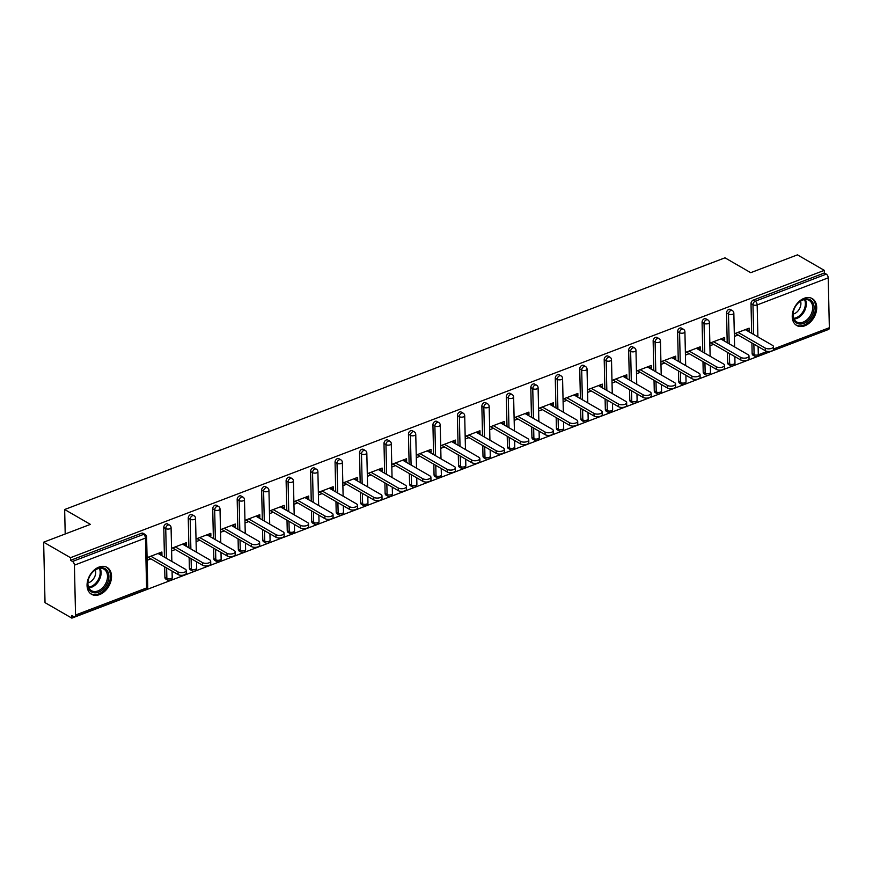 <?xml version="1.0" encoding="UTF-8"?>
<svg xmlns="http://www.w3.org/2000/svg" width="873" height="873" viewBox="0 0 873 873"><rect width="100%" height="100%" fill="white"/><g stroke="black" fill="none" stroke-linecap="round" stroke-linejoin="round"><path stroke-width="1.31" d="M99.598 594.578A15.528 10.923 120 0 0 110.86 581.265A15.528 10.923 120 0 0 107.052 567.385A15.528 10.923 120 0 0 98.976 567.09A15.528 10.923 120 0 0 87.715 580.414A15.528 10.923 120 0 0 91.523 594.284A15.528 10.923 120 0 0 99.598 594.578M804.786 325.793A15.528 10.923 120 0 0 816.048 312.469A15.528 10.923 120 0 0 812.239 298.599A15.528 10.923 120 0 0 804.164 298.304A15.528 10.923 120 0 0 792.902 311.617A15.528 10.923 120 0 0 796.711 325.498A15.528 10.923 120 0 0 804.786 325.793M71.859 618.139L71.804 615.487L73.769 616.622A2.99 1.604 -110.9 0 0 74.772 616.775A2.99 1.604 -110.9 0 0 75.547 615.039L74.412 565.169A2.99 1.604 -110.9 0 0 72.514 561.459L70.549 560.335L70.495 557.683L43.65 542.188L45.025 602.643L71.859 618.139L825.662 330.551M43.65 542.188L90.388 524.378L64.657 509.516L65.202 533.97M64.657 509.516L724.983 257.819L750.715 272.682L797.453 254.861L824.298 270.357L824.363 273.009L753.312 300.083L755.265 301.218L826.316 274.133L824.363 273.009M826.316 274.133A2.99 1.604 69.1 0 1 828.215 277.843L829.35 327.713A2.99 1.604 69.1 0 1 828.575 329.448L757.524 356.522A2.99 1.604 69.1 0 0 758.299 354.798L767.28 351.372M70.495 557.683L824.298 270.357M734.313 333.813L749.121 328.172L749.176 330.812L746.393 329.208M734.379 336.454L738.121 335.025M748.063 331.238L749.176 330.812M70.549 560.335L141.601 533.25A2.99 2.095 -60 0 1 143.161 533.305L145.114 534.44A2.99 2.095 -60 0 0 143.565 534.385L141.601 533.25M752.144 353.5L754.108 354.634A2.99 2.095 -60 0 0 754.97 356.326L753.006 355.191A2.99 2.095 -60 0 1 752.144 353.5L751.904 342.991M751.686 333.333L751.009 303.629A2.99 2.095 -60 0 1 753.312 300.083M164.91 577.337L166.874 578.472A2.99 2.095 -60 0 0 167.725 580.152L165.772 579.028A2.99 2.095 -60 0 1 164.91 577.337L164.67 566.817M164.451 557.17L163.775 527.467A2.99 2.095 -60 0 1 166.066 523.92A2.99 2.095 -60 0 1 167.627 523.975L169.58 525.11A2.99 2.095 -60 0 0 168.031 525.055A2.99 2.095 120 0 0 165.739 528.591L163.775 527.467M189.376 568.007L191.34 569.141A2.99 2.095 -60 0 0 192.202 570.833L190.238 569.698A2.99 2.095 -60 0 1 189.376 568.007L189.135 557.498M188.917 547.84L188.252 518.136A2.99 2.095 -60 0 1 190.543 514.601A2.99 2.095 -60 0 1 192.093 514.655L194.057 515.779A2.99 2.095 -60 0 0 192.497 515.725A2.99 2.095 120 0 0 190.205 519.271L188.252 518.136M213.841 558.687L215.806 559.811A2.99 2.095 -60 0 0 216.668 561.503L214.703 560.368A2.99 2.095 -60 0 1 213.841 558.687L213.612 548.168M213.394 538.521L212.717 508.806A2.99 2.095 -60 0 1 215.009 505.271A2.99 2.095 -60 0 1 216.559 505.325L218.523 506.46A2.99 2.095 -60 0 0 216.973 506.405A2.99 2.095 120 0 0 214.671 509.941L212.717 508.806M238.318 549.357L240.271 550.492A2.99 2.095 -60 0 0 241.134 552.173L239.169 551.049A2.99 2.095 -60 0 1 238.318 549.357L238.078 538.837M237.86 529.191L237.183 499.487A2.99 2.095 -60 0 1 239.475 495.94A2.99 2.095 -60 0 1 241.024 495.995L242.989 497.13A2.99 2.095 -60 0 0 241.439 497.075A2.99 2.095 120 0 0 239.147 500.611L237.183 499.487M262.784 540.027L264.748 541.162A2.99 2.095 -60 0 0 265.599 542.853L263.646 541.718A2.99 2.095 -60 0 1 262.784 540.027L262.544 529.518M262.326 519.861L261.649 490.157A2.99 2.095 -60 0 1 263.941 486.621A2.99 2.095 -60 0 1 265.501 486.676L267.454 487.811A2.99 2.095 -60 0 0 265.905 487.745A2.99 2.095 120 0 0 263.613 491.292L261.649 490.157M287.25 530.708L289.214 531.832A2.99 2.095 -60 0 0 290.076 533.523L288.112 532.388A2.99 2.095 -60 0 1 287.25 530.708L287.01 520.188M286.791 510.541L286.115 480.827A2.99 2.095 -60 0 1 288.406 477.291A2.99 2.095 -60 0 1 289.967 477.345L291.931 478.48A2.99 2.095 -60 0 0 290.371 478.426A2.99 2.095 120 0 0 288.079 481.961L286.115 480.827M311.716 521.377L313.68 522.512A2.99 2.095 -60 0 0 314.542 524.204L312.578 523.069A2.99 2.095 -60 0 1 311.716 521.377L311.475 510.858M311.257 501.211L310.592 471.507A2.99 2.095 -60 0 1 312.883 467.961A2.99 2.095 -60 0 1 314.433 468.015L316.397 469.15A2.99 2.095 -60 0 0 314.837 469.096A2.99 2.095 120 0 0 312.545 472.631L310.592 471.507M336.192 512.047L338.146 513.182A2.99 2.095 -60 0 0 339.008 514.874L337.043 513.739A2.99 2.095 -60 0 1 336.192 512.047L335.952 501.539M335.734 491.881L335.057 462.177A2.99 2.095 -60 0 1 337.349 458.641A2.99 2.095 -60 0 1 338.899 458.696L340.863 459.831A2.99 2.095 -60 0 0 339.313 459.765A2.99 2.095 120 0 0 337.022 463.312L335.057 462.177M360.658 502.728L362.611 503.852A2.99 2.095 -60 0 0 363.474 505.543L361.52 504.408A2.99 2.095 -60 0 1 360.658 502.728L360.418 492.208M360.2 482.562L359.523 452.847A2.99 2.095 -60 0 1 361.815 449.311A2.99 2.095 -60 0 1 363.364 449.366L365.329 450.501A2.99 2.095 -60 0 0 363.779 450.446A2.99 2.095 120 0 0 361.487 453.982L359.523 452.847M385.124 493.398L387.088 494.533A2.99 2.095 -60 0 0 387.939 496.224L385.986 495.089A2.99 2.095 -60 0 1 385.124 493.398L384.884 482.878M384.666 473.231L383.989 443.528A2.99 2.095 -60 0 1 386.281 439.981A2.99 2.095 -60 0 1 387.841 440.036L389.795 441.171A2.99 2.095 -60 0 0 388.245 441.116A2.99 2.095 120 0 0 385.953 444.652L383.989 443.528M409.59 484.068L411.554 485.202A2.99 2.095 -60 0 0 412.416 486.894L410.452 485.759A2.99 2.095 -60 0 1 409.59 484.068L409.35 473.559M409.131 463.901L408.455 434.197A2.99 2.095 -60 0 1 410.757 430.662A2.99 2.095 -60 0 1 412.307 430.716L414.271 431.851A2.99 2.095 -60 0 0 412.711 431.786A2.99 2.095 120 0 0 410.419 435.332L408.455 434.197M434.056 474.748L436.02 475.872A2.99 2.095 -60 0 0 436.882 477.564L434.918 476.44A2.99 2.095 -60 0 1 434.056 474.748L433.826 464.229M433.597 454.582L432.932 424.867A2.99 2.095 -60 0 1 435.223 421.332A2.99 2.095 -60 0 1 436.773 421.386L438.737 422.521A2.99 2.095 -60 0 0 437.177 422.467A2.99 2.095 120 0 0 434.885 426.002L432.932 424.867M458.532 465.418L460.486 466.553A2.99 2.095 -60 0 0 461.348 468.244L459.384 467.11A2.99 2.095 -60 0 1 458.532 465.418L458.292 454.909M458.074 445.252L457.397 415.548A2.99 2.095 -60 0 1 459.689 412.001A2.99 2.095 -60 0 1 461.239 412.067L463.203 413.191A2.99 2.095 -60 0 0 461.653 413.136A2.99 2.095 120 0 0 459.362 416.672L457.397 415.548M482.998 456.088L484.962 457.223A2.99 2.095 -60 0 0 485.814 458.914L483.86 457.779A2.99 2.095 -60 0 1 482.998 456.088L482.758 445.579M482.54 435.922L481.863 406.218A2.99 2.095 -60 0 1 484.155 402.682A2.99 2.095 -60 0 1 485.715 402.737L487.669 403.872A2.99 2.095 -60 0 0 486.119 403.806A2.99 2.095 120 0 0 483.828 407.353L481.863 406.218M507.464 446.769L509.428 447.893A2.99 2.095 -60 0 0 510.29 449.584L508.326 448.46A2.99 2.095 -60 0 1 507.464 446.769L507.224 436.249M507.006 426.602L506.329 396.888A2.99 2.095 -60 0 1 508.621 393.352A2.99 2.095 -60 0 1 510.181 393.407L512.135 394.541A2.99 2.095 -60 0 0 510.585 394.487A2.99 2.095 120 0 0 508.293 398.023L506.329 396.888M531.93 437.438L533.894 438.573A2.99 2.095 -60 0 0 534.756 440.265L532.792 439.13A2.99 2.095 -60 0 1 531.93 437.438L531.69 426.93M531.471 417.272L530.806 387.568A2.99 2.095 -60 0 1 533.097 384.022A2.99 2.095 -60 0 1 534.647 384.087L536.611 385.211A2.99 2.095 -60 0 0 535.051 385.157A2.99 2.095 120 0 0 532.759 388.692L530.806 387.568M556.396 428.108L558.36 429.243A2.99 2.095 -60 0 0 559.222 430.935L557.258 429.8A2.99 2.095 -60 0 1 556.396 428.108L556.166 417.6M555.948 407.953L555.272 378.238A2.99 2.095 -60 0 1 557.563 374.703A2.99 2.095 -60 0 1 559.113 374.757L561.077 375.892A2.99 2.095 -60 0 0 559.528 375.827A2.99 2.095 120 0 0 557.225 379.373L555.272 378.238M580.872 418.789L582.826 419.913A2.99 2.095 -60 0 0 583.688 421.604L581.724 420.48A2.99 2.095 -60 0 1 580.872 418.789L580.632 408.269M580.414 398.623L579.737 368.908A2.99 2.095 -60 0 1 582.029 365.372A2.99 2.095 -60 0 1 583.579 365.427L585.543 366.562A2.99 2.095 -60 0 0 583.993 366.507A2.99 2.095 120 0 0 581.702 370.043L579.737 368.908M605.338 409.459L607.302 410.594A2.99 2.095 -60 0 0 608.154 412.285L606.2 411.15A2.99 2.095 -60 0 1 605.338 409.459L605.098 398.95M604.88 389.293L604.203 359.589A2.99 2.095 -60 0 1 606.495 356.042A2.99 2.095 -60 0 1 608.055 356.108L610.009 357.232A2.99 2.095 -60 0 0 608.459 357.177A2.99 2.095 120 0 0 606.168 360.724L604.203 359.589M629.804 400.129L631.768 401.264A2.99 2.095 -60 0 0 632.63 402.955L630.666 401.82A2.99 2.095 -60 0 1 629.804 400.129L629.564 389.62M629.346 379.973L628.669 350.259A2.99 2.095 -60 0 1 630.961 346.723A2.99 2.095 -60 0 1 632.521 346.777L634.485 347.912A2.99 2.095 -60 0 0 632.925 347.847A2.99 2.095 120 0 0 630.633 351.393L628.669 350.259M654.27 390.809L656.234 391.944A2.99 2.095 -60 0 0 657.096 393.625L655.132 392.501A2.99 2.095 -60 0 1 654.27 390.809L654.03 380.29M653.812 370.643L653.146 340.928A2.99 2.095 -60 0 1 655.437 337.393A2.99 2.095 -60 0 1 656.987 337.447L658.951 338.582A2.99 2.095 -60 0 0 657.391 338.528A2.99 2.095 120 0 0 655.099 342.063L653.146 340.928M678.747 381.479L680.7 382.614A2.99 2.095 -60 0 0 681.562 384.306L679.598 383.171A2.99 2.095 -60 0 1 678.747 381.479L678.507 370.97M678.288 361.313L677.612 331.609A2.99 2.095 -60 0 1 679.903 328.062A2.99 2.095 -60 0 1 681.453 328.128L683.417 329.252A2.99 2.095 -60 0 0 681.868 329.197A2.99 2.095 120 0 0 679.576 332.744L677.612 331.609M703.212 372.149L705.166 373.284A2.99 2.095 -60 0 0 706.028 374.975L704.075 373.84A2.99 2.095 -60 0 1 703.212 372.149L702.972 361.64M702.754 351.994L702.078 322.279A2.99 2.095 -60 0 1 704.369 318.743A2.99 2.095 -60 0 1 705.919 318.798L707.883 319.933A2.99 2.095 -60 0 0 706.333 319.867A2.99 2.095 120 0 0 704.042 323.414L702.078 322.279M727.678 362.83L729.642 363.965A2.99 2.095 -60 0 0 730.494 365.645L728.54 364.521A2.99 2.095 -60 0 1 727.678 362.83L727.438 352.31M727.22 342.663L726.543 312.96A2.99 2.095 -60 0 1 728.835 309.413A2.99 2.095 -60 0 1 730.395 309.468L732.349 310.602A2.99 2.095 -60 0 0 730.799 310.548A2.99 2.095 120 0 0 728.508 314.084L726.543 312.96M723.586 340.568L724.71 340.143L724.655 337.491L709.847 343.144M709.902 345.784L713.656 344.355M699.12 349.898L700.244 349.462L700.179 346.821L685.381 352.463M685.436 355.104L689.19 353.685M674.654 359.218L675.778 358.792L675.713 356.151L660.916 361.793M660.97 364.434L664.713 363.004M650.189 368.548L651.302 368.122L651.247 365.471L636.439 371.123M636.504 373.764L640.247 372.334M625.712 377.867L626.836 377.442L626.781 374.801L611.973 380.442M612.038 383.083L615.781 381.665M601.246 387.197L602.37 386.772L602.315 384.131L587.507 389.773M587.562 392.414L591.316 390.984M576.78 396.528L577.904 396.102L577.839 393.45L563.041 399.092M563.096 401.744L566.839 400.314M552.314 405.847L553.438 405.421L553.373 402.78L538.565 408.422M538.63 411.063L542.373 409.644M527.849 415.177L528.962 414.751L528.907 412.111L514.099 417.752M514.164 420.393L517.907 418.964M503.372 424.507L504.496 424.082L504.441 421.43L489.633 427.072M489.698 429.723L493.441 428.294M478.906 433.826L480.03 433.401L479.964 430.76L465.167 436.402M465.222 439.043L468.976 437.613M454.44 443.157L455.564 442.731L455.499 440.09L440.701 445.732M440.756 448.373L444.499 446.943M429.974 452.487L431.098 452.061L431.033 449.409L416.225 455.051M416.29 457.703L420.033 456.273M405.509 461.806L406.622 461.381L406.567 458.74L391.759 464.381M391.824 467.022L395.567 465.593M381.032 471.136L382.156 470.711L382.101 468.07L367.293 473.712M367.347 476.352L371.101 474.923M356.566 480.466L357.69 480.041L357.624 477.389L342.827 483.031M342.882 485.683L346.636 484.253M332.1 489.786L333.224 489.36L333.159 486.719L318.361 492.361M318.416 495.002L322.159 493.572M307.634 499.116L308.747 498.69L308.693 496.05L293.885 501.691M293.95 504.332L297.693 502.903M283.158 508.446L284.282 508.01L284.227 505.369L269.419 511.011M269.484 513.662L273.227 512.233M258.692 517.765L259.816 517.34L259.761 514.699L244.953 520.341M245.007 522.982L248.761 521.552M234.226 527.096L235.35 526.67L235.284 524.029L220.487 529.671M220.542 532.312L224.285 530.882M209.76 536.426L210.884 535.989L210.819 533.348L196.01 538.99M196.076 541.642L199.819 540.212M185.294 545.745L186.407 545.319L186.353 542.679L171.544 548.32M171.61 550.961L175.353 549.532M160.818 555.075L161.942 554.65L161.887 552.009L147.079 557.651M147.144 560.291L150.887 558.862M724.71 340.143L721.927 338.538M700.244 349.462L697.462 347.858M675.778 358.792L672.996 357.188M651.302 368.122L648.53 366.507M626.836 377.442L624.053 375.837M602.37 386.772L599.587 385.168M577.904 396.102L575.121 394.487M553.438 405.421L550.656 403.817M528.962 414.751L526.179 413.147M504.496 424.082L501.713 422.467M480.03 433.401L477.247 431.797M455.564 442.731L452.781 441.127M431.098 452.061L428.316 450.446M406.622 461.381L403.839 459.776M382.156 470.711L379.373 469.107M357.69 480.041L354.907 478.426M333.224 489.36L330.441 487.756M308.747 498.69L305.976 497.086M284.282 508.01L281.499 506.405M259.816 517.34L257.033 515.736M235.35 526.67L232.567 525.066M210.884 535.989L208.101 534.385M186.407 545.319L183.625 543.715M161.942 554.65L159.159 553.046M773.456 346.614L773.511 349.255A4.583 2.128 178.7 0 1 770.455 351.339A4.583 2.128 178.7 0 1 765.326 350.739L765.272 348.098A4.583 2.128 -1.3 0 0 770.39 348.698A4.583 2.128 -1.3 0 0 773.456 346.614A4.583 2.128 -1.3 0 0 772.485 345.348L745.28 329.634M765.272 348.098L738.056 332.384M765.326 350.739L735.339 333.421M748.99 355.944L749.045 358.585A4.583 2.128 178.7 0 1 745.979 360.669A4.583 2.128 178.7 0 1 740.861 360.058L740.806 357.417A4.583 2.128 -1.3 0 0 745.924 358.028A4.583 2.128 -1.3 0 0 748.99 355.944A4.583 2.128 -1.3 0 0 748.019 354.667L720.803 338.964M740.806 357.417L713.59 341.714M740.861 360.058L710.873 342.751M724.525 365.263L724.579 367.915A4.583 2.128 178.7 0 1 721.513 369.999A4.583 2.128 178.7 0 1 716.395 369.388L716.329 366.747A4.583 2.128 -1.3 0 0 721.458 367.347A4.583 2.128 -1.3 0 0 724.525 365.263A4.583 2.128 -1.3 0 0 723.553 363.997L696.338 348.283M716.329 366.747L689.124 351.033M716.395 369.388L686.407 352.07M700.048 374.593L700.113 377.234A4.583 2.128 178.7 0 1 697.047 379.319A4.583 2.128 178.7 0 1 691.929 378.718L691.863 376.067A4.583 2.128 -1.3 0 0 696.981 376.678A4.583 2.128 -1.3 0 0 700.048 374.593A4.583 2.128 -1.3 0 0 699.077 373.317L671.872 357.614M691.863 376.067L664.659 360.363M691.929 378.718L661.93 361.4M675.582 383.924L675.647 386.564A4.583 2.128 178.7 0 1 672.581 388.649A4.583 2.128 178.7 0 1 667.452 388.038L667.398 385.397A4.583 2.128 -1.3 0 0 672.516 386.008A4.583 2.128 -1.3 0 0 675.582 383.924A4.583 2.128 -1.3 0 0 674.611 382.647L647.406 366.944M667.398 385.397L640.193 369.694M667.452 388.038L637.465 370.73M651.116 393.243L651.171 395.895A4.583 2.128 178.7 0 1 648.115 397.979A4.583 2.128 178.7 0 1 642.986 397.368L642.932 394.727A4.583 2.128 -1.3 0 0 648.05 395.327A4.583 2.128 -1.3 0 0 651.116 393.243A4.583 2.128 -1.3 0 0 650.145 391.977L622.94 376.263M642.932 394.727L615.716 379.013M642.986 397.368L612.999 380.05M794.19 309.031A13.444 9.45 -60 0 1 794.419 308.485A13.444 9.45 -60 0 1 796.362 305.124A13.444 9.45 -60 0 1 810.024 299.734A13.444 9.45 -60 0 1 812.796 313.931A13.444 9.45 -60 0 1 798.435 323.796A13.444 9.45 -60 0 1 794.19 309.031M794.452 308.42A12.44 8.752 120 0 0 794.266 308.856A12.44 8.752 120 0 0 796.656 321.897A12.44 8.752 120 0 0 811.497 313.396A12.44 8.752 120 0 0 809.096 300.345A12.44 8.752 120 0 0 796.318 305.179M800.563 301.152A8.861 6.231 -60 0 1 800.061 307.58A8.861 6.231 -60 0 1 793.077 314.105M795.772 324.843L795.685 324.789A15.43 10.858 120 0 0 795.772 324.843A15.43 10.858 120 0 0 814.171 314.291A15.43 10.858 120 0 0 811.203 298.119A15.43 10.858 120 0 0 811.115 298.064L811.203 298.119M89.002 577.817A13.444 9.45 -60 0 1 89.232 577.271A13.444 9.45 -60 0 1 91.174 573.91A13.444 9.45 -60 0 1 104.847 568.53A13.444 9.45 -60 0 1 107.608 582.728A13.444 9.45 -60 0 1 93.247 592.592A13.444 9.45 -60 0 1 89.002 577.817M89.264 577.206A12.44 8.752 120 0 0 89.079 577.642A12.44 8.752 120 0 0 91.469 590.694A12.44 8.752 120 0 0 106.31 582.193A12.44 8.752 120 0 0 103.92 569.141A12.44 8.752 120 0 0 91.13 573.976M95.375 569.938A8.861 6.231 -60 0 1 94.884 576.366A8.861 6.231 -60 0 1 87.9 582.902M90.596 593.629L90.508 593.585A15.43 10.858 120 0 0 90.596 593.629A15.43 10.858 120 0 0 108.994 583.088A15.43 10.858 120 0 0 106.026 566.904A15.43 10.858 120 0 0 105.928 566.861L106.026 566.904M626.65 402.573L626.705 405.214A4.583 2.128 178.7 0 1 623.638 407.298A4.583 2.128 178.7 0 1 618.52 406.698L618.466 404.046A4.583 2.128 -1.3 0 0 623.584 404.657A4.583 2.128 -1.3 0 0 626.65 402.573A4.583 2.128 -1.3 0 0 625.679 401.296L598.463 385.593M618.466 404.046L591.25 388.343M618.52 406.698L588.533 389.38M602.174 411.903L602.239 414.544A4.583 2.128 178.7 0 1 599.173 416.628A4.583 2.128 178.7 0 1 594.055 416.017L593.989 413.376A4.583 2.128 -1.3 0 0 599.118 413.988A4.583 2.128 -1.3 0 0 602.174 411.903A4.583 2.128 -1.3 0 0 601.213 410.626L573.998 394.923M593.989 413.376L566.784 397.673M594.055 416.017L564.067 398.71M577.708 421.223L577.773 423.863A4.583 2.128 178.7 0 1 574.707 425.959A4.583 2.128 178.7 0 1 569.589 425.347L569.523 422.707A4.583 2.128 -1.3 0 0 574.641 423.307A4.583 2.128 -1.3 0 0 577.708 421.223A4.583 2.128 -1.3 0 0 576.737 419.957L549.532 404.243M569.523 422.707L542.319 406.993M569.589 425.347L539.59 408.029M553.242 430.553L553.307 433.194A4.583 2.128 178.7 0 1 550.241 435.278A4.583 2.128 178.7 0 1 545.112 434.678L545.058 432.026A4.583 2.128 -1.3 0 0 550.176 432.637A4.583 2.128 -1.3 0 0 553.242 430.553A4.583 2.128 -1.3 0 0 552.271 429.276L525.066 413.573M545.058 432.026L517.853 416.323M545.112 434.678L515.125 417.359M528.776 439.883L528.831 442.524A4.583 2.128 178.7 0 1 525.764 444.608A4.583 2.128 178.7 0 1 520.646 443.997L520.592 441.356A4.583 2.128 -1.3 0 0 525.71 441.967A4.583 2.128 -1.3 0 0 528.776 439.883A4.583 2.128 -1.3 0 0 527.805 438.606L500.6 422.903M520.592 441.356L493.376 425.653M520.646 443.997L490.659 426.69M504.31 449.202L504.365 451.843A4.583 2.128 178.7 0 1 501.298 453.938A4.583 2.128 178.7 0 1 496.18 453.327L496.115 450.686A4.583 2.128 -1.3 0 0 501.244 451.286A4.583 2.128 -1.3 0 0 504.31 449.202A4.583 2.128 -1.3 0 0 503.339 447.936L476.123 432.222M496.115 450.686L468.91 434.972M496.18 453.327L466.193 436.009M479.834 458.532L479.899 461.173A4.583 2.128 178.7 0 1 476.833 463.257A4.583 2.128 178.7 0 1 471.715 462.657L471.649 460.006A4.583 2.128 -1.3 0 0 476.778 460.617A4.583 2.128 -1.3 0 0 479.834 458.532A4.583 2.128 -1.3 0 0 478.862 457.256L451.657 441.552M471.649 460.006L444.444 444.302M471.715 462.657L441.716 445.339M455.368 467.863L455.433 470.503A4.583 2.128 178.7 0 1 452.367 472.588A4.583 2.128 178.7 0 1 447.249 471.977L447.183 469.336A4.583 2.128 -1.3 0 0 452.301 469.947A4.583 2.128 -1.3 0 0 455.368 467.863A4.583 2.128 -1.3 0 0 454.397 466.586L427.192 450.883M447.183 469.336L419.978 453.633M447.249 471.977L417.25 454.669M430.902 477.182L430.956 479.823A4.583 2.128 178.7 0 1 427.901 481.918A4.583 2.128 178.7 0 1 422.772 481.307L422.718 478.666A4.583 2.128 -1.3 0 0 427.835 479.266A4.583 2.128 -1.3 0 0 430.902 477.182A4.583 2.128 -1.3 0 0 429.931 475.916L402.726 460.202M422.718 478.666L395.502 462.952M422.772 481.307L392.785 463.989M406.436 486.512L406.491 489.153A4.583 2.128 178.7 0 1 403.424 491.237A4.583 2.128 178.7 0 1 398.306 490.637L398.252 487.985A4.583 2.128 -1.3 0 0 403.37 488.596A4.583 2.128 -1.3 0 0 406.436 486.512A4.583 2.128 -1.3 0 0 405.465 485.235L378.249 469.532M398.252 487.985L371.036 472.282M398.306 490.637L368.319 473.319M381.97 495.831L382.025 498.483A4.583 2.128 178.7 0 1 378.958 500.567A4.583 2.128 178.7 0 1 373.84 499.956L373.775 497.315A4.583 2.128 -1.3 0 0 378.904 497.926A4.583 2.128 -1.3 0 0 381.97 495.831A4.583 2.128 -1.3 0 0 380.999 494.565L353.783 478.862M373.775 497.315L346.57 481.612M373.84 499.956L343.853 482.649M357.494 505.161L357.559 507.802A4.583 2.128 178.7 0 1 354.493 509.897A4.583 2.128 178.7 0 1 349.375 509.286L349.309 506.646A4.583 2.128 -1.3 0 0 354.427 507.246A4.583 2.128 -1.3 0 0 357.494 505.161A4.583 2.128 -1.3 0 0 356.522 503.896L329.317 488.182M349.309 506.646L322.104 490.932M349.375 509.286L319.376 491.968M333.028 514.492L333.093 517.132A4.583 2.128 178.7 0 1 330.027 519.217A4.583 2.128 178.7 0 1 324.898 518.617L324.843 515.965A4.583 2.128 -1.3 0 0 329.961 516.576A4.583 2.128 -1.3 0 0 333.028 514.492A4.583 2.128 -1.3 0 0 332.056 513.215L304.852 497.512M324.843 515.965L297.638 500.262M324.898 518.617L294.91 501.298M308.562 523.811L308.616 526.463A4.583 2.128 178.7 0 1 305.561 528.547A4.583 2.128 178.7 0 1 300.432 527.936L300.377 525.295A4.583 2.128 -1.3 0 0 305.495 525.906A4.583 2.128 -1.3 0 0 308.562 523.811A4.583 2.128 -1.3 0 0 307.591 522.545L280.386 506.831M300.377 525.295L273.162 509.581M300.432 527.936L270.444 510.629M284.096 533.141L284.151 535.782A4.583 2.128 178.7 0 1 281.084 537.877A4.583 2.128 178.7 0 1 275.966 537.266L275.912 534.625A4.583 2.128 -1.3 0 0 281.03 535.225A4.583 2.128 -1.3 0 0 284.096 533.141A4.583 2.128 -1.3 0 0 283.125 531.875L255.909 516.161M275.912 534.625L248.696 518.911M275.966 537.266L245.979 519.948M259.619 542.471L259.685 545.112A4.583 2.128 178.7 0 1 256.618 547.196A4.583 2.128 178.7 0 1 251.5 546.596L251.435 543.944A4.583 2.128 -1.3 0 0 256.564 544.556A4.583 2.128 -1.3 0 0 259.619 542.471A4.583 2.128 -1.3 0 0 258.648 541.195L231.443 525.491M251.435 543.944L224.23 528.241M251.5 546.596L221.513 529.278M235.153 551.791L235.219 554.442A4.583 2.128 178.7 0 1 232.153 556.527A4.583 2.128 178.7 0 1 227.035 555.915L226.969 553.275A4.583 2.128 -1.3 0 0 232.087 553.886A4.583 2.128 -1.3 0 0 235.153 551.791A4.583 2.128 -1.3 0 0 234.182 550.525L206.977 534.811M226.969 553.275L199.764 537.561M227.035 555.915L197.036 538.608M210.688 561.121L210.742 563.762A4.583 2.128 178.7 0 1 207.687 565.857A4.583 2.128 178.7 0 1 202.558 565.246L202.503 562.605A4.583 2.128 -1.3 0 0 207.621 563.205A4.583 2.128 -1.3 0 0 210.688 561.121A4.583 2.128 -1.3 0 0 209.716 559.855L182.512 544.141M202.503 562.605L175.298 546.891M202.558 565.246L172.57 547.928M186.222 570.451L186.276 573.092A4.583 2.128 178.7 0 1 183.21 575.176A4.583 2.128 178.7 0 1 178.092 574.576L178.037 571.924A4.583 2.128 -1.3 0 0 183.155 572.535A4.583 2.128 -1.3 0 0 186.222 570.451A4.583 2.128 -1.3 0 0 185.251 569.174L158.035 553.471M178.037 571.924L150.822 556.221M178.092 574.576L148.104 557.258M828.215 277.843L757.164 304.928L757.895 336.913M758.113 346.57L758.299 354.798A2.99 1.386 178.7 0 1 754.108 354.634L753.868 344.115M773.511 349.004L829.35 327.713M753.65 334.468L752.973 304.764A2.99 2.095 120 0 1 755.265 301.218A2.99 1.604 69.1 0 1 757.164 304.928A2.99 1.386 178.7 0 1 752.973 304.764L751.009 303.629M75.547 615.039L146.599 587.955L145.464 538.084L74.412 565.169M72.514 561.459L143.565 534.385A2.99 1.604 -110.9 0 1 145.464 538.084A2.99 1.386 -1.3 0 0 146.609 536.96A2.99 2.99 0 0 0 145.114 534.44M74.772 616.775L145.824 589.69A2.99 1.604 -110.9 0 0 146.599 587.955A2.99 1.386 -1.3 0 0 147.744 586.831L146.609 536.96M729.402 353.445L729.642 363.965A2.99 1.386 178.7 0 0 733.833 364.128A2.99 1.386 -1.3 0 0 734.979 362.993L734.837 356.577M729.184 343.798L728.508 314.084A2.99 1.386 178.7 0 0 732.698 314.247A2.99 1.386 -1.3 0 0 733.844 313.123A2.99 2.99 0 0 0 732.349 310.602M706.028 374.975A2.99 2.99 0 0 0 710.513 372.324A2.99 1.386 -1.3 0 1 709.367 373.448A2.99 1.386 178.7 0 1 705.166 373.284L704.937 362.775M704.718 353.118L704.042 323.414A2.99 1.386 178.7 0 0 708.232 323.577A2.99 1.386 -1.3 0 0 709.378 322.453A2.99 2.99 0 0 0 707.883 319.933M681.562 384.306A2.99 2.99 0 0 0 686.036 381.643A2.99 1.386 -1.3 0 1 684.89 382.778A2.99 1.386 178.7 0 1 680.7 382.614L680.46 372.094M680.242 362.448L679.576 332.744A2.99 1.386 178.7 0 0 683.766 332.908A2.99 1.386 -1.3 0 0 684.912 331.773A2.99 2.99 0 0 0 683.417 329.252M657.096 393.625A2.99 2.99 0 0 0 661.57 390.973A2.99 1.386 -1.3 0 1 660.425 392.108A2.99 1.386 178.7 0 1 656.234 391.944L655.994 381.425M655.776 371.778L655.099 342.063A2.99 1.386 178.7 0 0 659.29 342.227A2.99 1.386 -1.3 0 0 660.446 341.103A2.99 2.99 0 0 0 658.951 338.582M632.63 402.955A2.99 2.99 0 0 0 637.104 400.303A2.99 1.386 -1.3 0 1 635.959 401.427A2.99 1.386 178.7 0 1 631.768 401.264L631.528 390.755M631.31 381.097L630.633 351.393A2.99 1.386 178.7 0 0 634.824 351.557A2.99 1.386 -1.3 0 0 635.97 350.422A2.99 2.99 0 0 0 634.485 347.912M608.154 412.285A2.99 2.99 0 0 0 612.639 409.623A2.99 1.386 -1.3 0 1 611.493 410.757A2.99 1.386 178.7 0 1 607.302 410.594L607.062 400.074M606.844 390.427L606.168 360.724A2.99 1.386 178.7 0 0 610.358 360.887A2.99 1.386 -1.3 0 0 611.504 359.752A2.99 2.99 0 0 0 610.009 357.232M583.688 421.604A2.99 2.99 0 0 0 588.173 418.953A2.99 1.386 -1.3 0 1 587.016 420.088A2.99 1.386 178.7 0 1 582.826 419.913L582.597 409.404M582.367 399.758L581.702 370.043A2.99 1.386 178.7 0 0 585.892 370.207A2.99 1.386 -1.3 0 0 587.038 369.083A2.99 2.99 0 0 0 585.543 366.562M559.222 430.935A2.99 2.99 0 0 0 563.696 428.283A2.99 1.386 -1.3 0 1 562.55 429.407A2.99 1.386 178.7 0 1 558.36 429.243L558.12 418.734M557.902 409.077L557.225 379.373A2.99 1.386 178.7 0 0 561.426 379.537A2.99 1.386 -1.3 0 0 562.572 378.402A2.99 2.99 0 0 0 561.077 375.892M534.756 440.265A2.99 2.99 0 0 0 539.23 437.602A2.99 1.386 -1.3 0 1 538.084 438.737A2.99 1.386 178.7 0 1 533.894 438.573L533.654 428.054M533.436 418.407L532.759 388.692A2.99 1.386 178.7 0 0 536.95 388.867A2.99 1.386 -1.3 0 0 538.095 387.732A2.99 2.99 0 0 0 536.611 385.211M510.29 449.584A2.99 2.99 0 0 0 514.764 446.932A2.99 1.386 -1.3 0 1 513.619 448.067A2.99 1.386 178.7 0 1 509.428 447.893L509.188 437.384M508.97 427.737L508.293 398.023A2.99 1.386 178.7 0 0 512.484 398.186A2.99 1.386 -1.3 0 0 513.63 397.062A2.99 2.99 0 0 0 512.135 394.541M485.814 458.914A2.99 2.99 0 0 0 490.299 456.263A2.99 1.386 -1.3 0 1 489.153 457.387A2.99 1.386 178.7 0 1 484.962 457.223L484.722 446.714M484.504 437.057L483.828 407.353A2.99 1.386 178.7 0 0 488.018 407.516A2.99 1.386 -1.3 0 0 489.164 406.382A2.99 2.99 0 0 0 487.669 403.872M461.348 468.244A2.99 2.99 0 0 0 465.833 465.582A2.99 1.386 -1.3 0 1 464.676 466.717A2.99 1.386 178.7 0 1 460.486 466.553L460.246 456.033M460.027 446.387L459.362 416.672A2.99 1.386 178.7 0 0 463.552 416.847A2.99 1.386 -1.3 0 0 464.698 415.712A2.99 2.99 0 0 0 463.203 413.191M436.882 477.564A2.99 2.99 0 0 0 441.356 474.912A2.99 1.386 -1.3 0 1 440.21 476.047A2.99 1.386 178.7 0 1 436.02 475.872L435.78 465.364M435.562 455.717L434.885 426.002A2.99 1.386 178.7 0 0 439.075 426.166A2.99 1.386 -1.3 0 0 440.232 425.042A2.99 2.99 0 0 0 438.737 422.521M412.416 486.894A2.99 2.99 0 0 0 416.89 484.242A2.99 1.386 -1.3 0 1 415.744 485.366A2.99 1.386 178.7 0 1 411.554 485.202L411.314 474.694M411.096 465.036L410.419 435.332A2.99 1.386 178.7 0 0 414.61 435.496A2.99 1.386 -1.3 0 0 415.755 434.361A2.99 2.99 0 0 0 414.271 431.851M387.939 496.224A2.99 2.99 0 0 0 392.424 493.561A2.99 1.386 -1.3 0 1 391.279 494.696A2.99 1.386 178.7 0 1 387.088 494.533L386.848 484.013M386.63 474.366L385.953 444.652A2.99 1.386 178.7 0 0 390.144 444.826A2.99 1.386 -1.3 0 0 391.29 443.691A2.99 2.99 0 0 0 389.795 441.171M363.474 505.543A2.99 2.99 0 0 0 367.959 502.892A2.99 1.386 -1.3 0 1 366.813 504.016A2.99 1.386 178.7 0 1 362.611 503.852L362.382 493.343M362.164 483.686L361.487 453.982A2.99 1.386 178.7 0 0 365.678 454.146A2.99 1.386 -1.3 0 0 366.824 453.022A2.99 2.99 0 0 0 365.329 450.501M339.008 514.874A2.99 2.99 0 0 0 343.482 512.222A2.99 1.386 -1.3 0 1 342.336 513.346A2.99 1.386 178.7 0 1 338.146 513.182L337.906 502.673M337.687 493.016L337.022 463.312A2.99 1.386 178.7 0 0 341.212 463.476A2.99 1.386 -1.3 0 0 342.358 462.341A2.99 2.99 0 0 0 340.863 459.831M314.542 524.204A2.99 2.99 0 0 0 319.016 521.541A2.99 1.386 -1.3 0 1 317.87 522.676A2.99 1.386 178.7 0 1 313.68 522.512L313.44 511.993M313.221 502.346L312.545 472.631A2.99 1.386 178.7 0 0 316.735 472.795A2.99 1.386 -1.3 0 0 317.892 471.671A2.99 2.99 0 0 0 316.397 469.15M290.076 533.523A2.99 2.99 0 0 0 294.55 530.871A2.99 1.386 -1.3 0 1 293.404 531.995A2.99 1.386 178.7 0 1 289.214 531.832L288.974 521.323M288.756 511.665L288.079 481.961A2.99 1.386 178.7 0 0 292.269 482.125A2.99 1.386 -1.3 0 0 293.415 481.001A2.99 2.99 0 0 0 291.931 478.48M265.599 542.853A2.99 2.99 0 0 0 270.084 540.201A2.99 1.386 -1.3 0 1 268.939 541.325A2.99 1.386 178.7 0 1 264.748 541.162L264.508 530.642M264.29 520.995L263.613 491.292A2.99 1.386 178.7 0 0 267.804 491.455A2.99 1.386 -1.3 0 0 268.949 490.32A2.99 2.99 0 0 0 267.454 487.811M241.134 552.173A2.99 2.99 0 0 0 245.619 549.521A2.99 1.386 -1.3 0 1 244.462 550.656A2.99 1.386 178.7 0 1 240.271 550.492L240.042 539.972M239.813 530.326L239.147 500.611A2.99 1.386 178.7 0 0 243.338 500.775A2.99 1.386 -1.3 0 0 244.484 499.651A2.99 2.99 0 0 0 242.989 497.13M216.668 561.503A2.99 2.99 0 0 0 221.142 558.851A2.99 1.386 -1.3 0 1 219.996 559.975A2.99 1.386 178.7 0 1 215.806 559.811L215.566 549.303M215.347 539.645L214.671 509.941A2.99 1.386 178.7 0 0 218.872 510.105A2.99 1.386 -1.3 0 0 220.018 508.981A2.99 2.99 0 0 0 218.523 506.46M192.202 570.833A2.99 2.99 0 0 0 196.676 568.181A2.99 1.386 -1.3 0 1 195.53 569.305A2.99 1.386 178.7 0 1 191.34 569.141L191.1 558.622M190.881 548.975L190.205 519.271A2.99 1.386 178.7 0 0 194.395 519.435A2.99 1.386 -1.3 0 0 195.541 518.3A2.99 2.99 0 0 0 194.057 515.779M167.725 580.152A2.99 2.99 0 0 0 172.21 577.5A2.99 1.386 -1.3 0 1 171.064 578.635A2.99 1.386 178.7 0 1 166.874 578.472L166.634 567.952M166.416 558.305L165.739 528.591A2.99 1.386 178.7 0 0 169.929 528.754A2.99 1.386 -1.3 0 0 171.075 527.63A2.99 2.99 0 0 0 169.58 525.11M805.332 299.504A12.44 8.752 -60 0 1 805.113 309.708A12.44 8.752 -60 0 1 794.048 319.06M793.721 318.307A12.036 8.468 120 0 0 804.219 309.282A12.036 8.468 120 0 0 804.524 299.603M100.144 568.301A12.44 8.752 -60 0 1 99.926 578.504A12.44 8.752 -60 0 1 88.86 587.845M88.533 587.103A12.036 8.468 120 0 0 99.031 578.079A12.036 8.468 120 0 0 99.336 568.388M754.97 356.326A2.99 2.99 0 0 0 757.524 356.522M730.494 365.645A2.99 2.99 0 0 0 734.979 362.993M734.608 346.93L733.844 313.123M710.513 372.324L710.36 365.907M710.142 356.26L709.378 322.453M686.036 381.643L685.894 375.237M685.676 365.58L684.912 331.773M661.57 390.973L661.428 384.556M661.21 374.91L660.446 341.103M637.104 400.303L636.963 393.887M636.744 384.24L635.97 350.422M612.639 409.623L612.486 403.217M612.268 393.559L611.504 359.752M588.173 418.953L588.02 412.536M587.802 402.889L587.038 369.083M563.696 428.283L563.554 421.866M563.336 412.22L562.572 378.402M539.23 437.602L539.088 431.197M538.87 421.539L538.095 387.732M514.764 446.932L514.623 440.516M514.404 430.869L513.63 397.062M490.299 456.263L490.146 449.846M489.928 440.199L489.164 406.382M465.833 465.582L465.68 459.176M465.462 449.519L464.698 415.712M441.356 474.912L441.214 468.495M440.996 458.849L440.232 425.042M416.89 484.242L416.748 477.826M416.53 468.179L415.755 434.361M392.424 493.561L392.283 487.156M392.053 477.498L391.29 443.691M367.959 502.892L367.806 496.475M367.588 486.828L366.824 453.022M343.482 512.222L343.34 505.805M343.122 496.159L342.358 462.341M319.016 521.541L318.874 515.135M318.656 505.478L317.892 471.671M294.55 530.871L294.408 524.455M294.19 514.808L293.415 481.001M270.084 540.201L269.932 533.785M269.713 524.127L268.949 490.32M245.619 549.521L245.466 543.115M245.248 533.458L244.484 499.651M221.142 558.851L221 552.434M220.782 542.788L220.018 508.981M196.676 568.181L196.534 561.765M196.316 552.107L195.541 518.3M172.21 577.5L172.068 571.084M171.85 561.437L171.075 527.63M145.824 589.69A2.99 2.99 0 0 0 147.744 586.831"/></g></svg>
